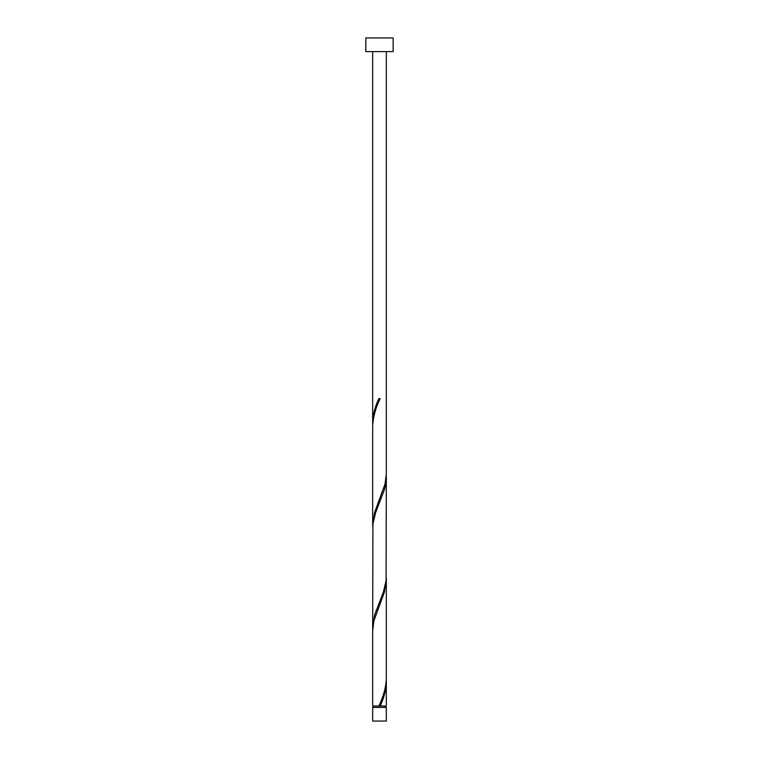 <?xml version="1.0" encoding="UTF-8"?>
<svg xmlns="http://www.w3.org/2000/svg" width="759" height="759" viewBox="0 0 759 759"><rect width="100%" height="100%" fill="white"/><g stroke="black" fill="none" stroke-linecap="round" stroke-linejoin="round"><path stroke-width="1.14" d="M386.331 721.05L372.669 721.05L372.669 707.388L386.331 707.388L386.331 721.05M385.648 707.388L385.648 706.022M373.352 707.388L373.352 706.022M393.162 51.612L365.838 51.612L365.838 37.95L393.162 37.95L393.162 51.612M386.331 51.612L386.331 473.834L385.041 484.014L374.604 512.477L372.669 525.067L372.669 425.884C373.181 416.786 375.686 407.706 380.183 398.627L378.817 398.627C375.031 406.625 372.982 414.623 372.669 422.602L372.669 51.612M379.842 399.433L380.183 398.627M379.158 705.215L378.817 706.022L372.669 706.022L372.669 630.814L373.959 620.634L384.396 592.172L386.331 579.582L386.331 678.764C385.819 687.863 383.314 696.942 378.817 706.022L386.331 706.022L386.293 680.406M380.183 706.022C383.969 698.024 386.018 690.026 386.331 682.047M386.331 477.117L386.075 580.787L383.342 592.172L374.604 614.942L372.669 627.532L372.925 523.862L375.658 512.477L384.396 489.707L385.724 484.014L386.293 475.476M372.669 627.532L372.707 629.173M386.331 579.582L386.293 577.941M372.669 525.067L372.707 526.708M372.669 422.602L372.707 424.243"/></g></svg>
